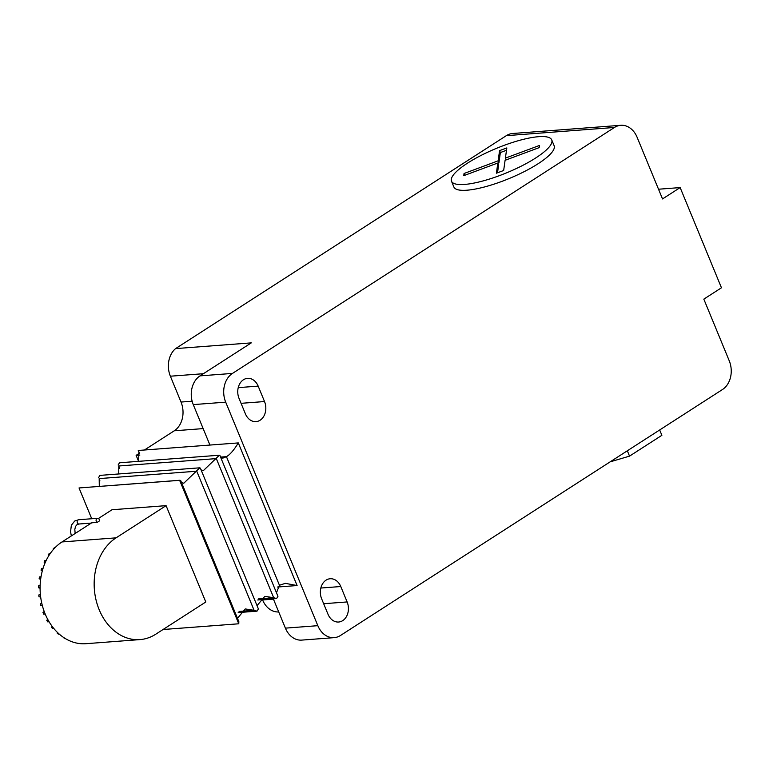 <?xml version="1.0" encoding="UTF-8"?>
<svg xmlns="http://www.w3.org/2000/svg" width="769" height="769" viewBox="0 0 769 769"><rect width="100%" height="100%" fill="white"/><g stroke="black" fill="none" stroke-linecap="round" stroke-linejoin="round"><path stroke-width="1.15" d="M99.22 519.488A2.153 1.673 85.7 0 0 97.586 518.296A2.153 1.673 85.7 0 0 96.279 521.382A2.153 1.673 85.7 0 0 97.134 522.401L99.393 520.949A2.153 1.673 85.7 0 0 99.22 519.488M139.987 639.597A53.734 41.699 85.7 0 0 155.78 634.194L205.794 601.992L166.085 505.646L116.071 537.848A53.734 41.699 85.7 0 0 99.172 609.692A53.734 41.699 85.7 0 0 139.987 639.597L85.926 643.701A53.734 41.699 -94.3 0 1 45.102 613.787A53.734 41.699 -94.3 0 1 62.01 541.943L91.722 522.805L97.134 522.401M98.413 518.498L112.014 509.741L166.085 505.646M91.722 518.739L79.034 487.959L179.648 480.337L238.775 623.784L163.047 629.513M180.763 480.702L238.851 621.66L238.775 623.784M180.859 481.432L180.023 480.25L79.034 487.959M239.063 611.451L254.097 610.307L245.253 608.942L237.477 618.324M181.474 482.442L183.753 483.249L199.815 467.812L200.363 468.158L258.394 608.933L257.019 611.153L254.097 610.307L196.758 471.205L99.182 478.597L99.307 486.364M99.259 478.779L99.912 480.885M199.815 467.812L99.932 475.386L98.567 477.597M201.065 469.869L203.324 470.657L219.376 455.219L219.934 455.556L277.955 596.34L276.59 598.551L273.668 597.715L216.329 458.603L118.753 465.995L118.762 473.954M258.634 598.849L273.668 597.715L264.824 596.34L257.038 605.655M118.83 466.177L119.483 468.283M219.376 455.219L119.503 462.784L118.128 465.005M220.703 457.43L222.827 458.141L226.432 456.651C229.931 454.758 233.891 450.173 238.313 442.915L138.266 450.471L139.429 453.297M220.568 457.103L226.432 456.651L279.435 585.247L276.484 592.745M279.435 585.247L285.357 583.354L297.094 585.545L238.313 442.915M138.612 461.333L138.939 451.922L138.266 450.471M277.446 587.035L297.094 585.545M658.524 189.222L680.152 187.578L662.522 198.931L637.107 137.267A21.494 16.678 85.7 0 0 620.785 125.299A21.494 16.678 85.7 0 0 614.469 127.462L232.469 373.417A21.494 16.678 85.7 0 0 225.702 402.158L317.837 625.678A21.494 16.678 85.7 0 0 334.159 637.645L301.717 640.106A21.494 16.678 -94.3 0 1 285.395 628.138L273.303 598.801M209.937 445.059L193.259 404.609A21.494 16.678 -94.3 0 1 200.027 375.878L251.28 342.878L175.582 348.607L506.329 135.661A21.494 16.678 -94.3 0 1 512.644 133.498L620.785 125.299M139.41 453.229L136.123 455.354L139.852 455.065M175.582 348.607A21.494 16.678 -94.3 0 0 170.372 376.204L181.023 402.052A21.494 16.678 85.7 0 1 174.265 430.794L144.418 450.009M138.583 461.333L136.123 455.354M278.714 611.941A21.494 16.678 -94.3 0 1 262.594 599.955L262.46 599.628M334.159 637.645A21.494 16.678 85.7 0 0 340.484 635.482L722.476 389.527A21.494 16.678 85.7 0 0 729.243 360.796L703.827 299.131L721.457 287.779L680.152 187.578M239.053 398.438L245.407 413.847A13.967 10.843 -94.3 0 0 256.019 421.623A13.967 10.843 -94.3 0 0 264.526 401.543L258.173 386.125A13.967 10.843 -94.3 0 0 247.56 378.348A13.967 10.843 -94.3 0 0 239.053 398.438M321.653 598.84L328.007 614.248A13.967 10.843 -94.3 0 0 338.62 622.025A13.967 10.843 -94.3 0 0 347.127 601.944L340.773 586.526A13.967 10.843 -94.3 0 0 330.161 578.749A13.967 10.843 -94.3 0 0 321.653 598.84M551.729 139.9L554.113 145.687A54.205 13.246 157.6 0 1 524.621 171.429A54.205 13.246 157.6 0 1 466.918 190.212A54.205 13.246 157.6 0 1 453.883 187.002L451.499 181.215A54.205 13.246 -22.4 0 0 464.534 184.435A54.205 13.246 -22.4 0 0 522.238 165.652A54.205 13.246 -22.4 0 0 551.729 139.9A54.205 13.246 -22.4 0 0 538.694 136.68A54.205 13.246 -22.4 0 0 480.99 155.463A54.205 13.246 -22.4 0 0 451.499 181.215M496.399 173.188L497.831 162.999L463.745 175.668L464.053 173.496L498.139 160.827L499.571 150.628L506.829 147.927L505.396 158.126L539.482 145.456L539.175 147.629L505.089 160.298L503.657 170.497L496.399 173.188M497.831 162.999L498.62 164.922L497.524 172.775M464.053 173.496L464.784 175.284M498.139 160.827L498.927 162.749L497.889 163.134M499.571 150.628L500.359 152.55L498.927 162.749M506.502 150.272L500.359 152.55M505.396 158.126L506.137 159.904M659.677 429.967L661.878 435.312L629.532 456.132L627.331 450.788M629.532 456.132L610.153 461.852M53.522 549.306A6.546 5.075 85.7 0 0 53.263 548.816A52.186 40.497 -94.3 0 1 54.416 547.701L55.06 547.653M48.783 555.718A6.546 5.075 85.7 0 0 48.207 554.92A52.186 40.497 -94.3 0 1 49.187 553.545L50.254 553.469M44.996 563.062A6.546 5.075 85.7 0 0 44.093 562.101A52.186 40.497 -94.3 0 1 44.862 560.524L46.188 560.428M42.257 571.088A6.546 5.075 85.7 0 0 41.036 570.137A52.186 40.497 -94.3 0 1 41.584 568.397L43.064 568.291M40.613 579.576A6.546 5.075 85.7 0 0 39.142 578.788A52.186 40.497 -94.3 0 1 39.43 576.952L41.017 576.837M40.084 588.295A6.546 5.075 85.7 0 0 38.45 587.785A52.186 40.497 -94.3 0 1 38.488 585.901L40.123 585.776M40.632 596.744L38.998 596.869A52.186 40.497 -94.3 0 1 38.777 594.985A6.546 5.075 85.7 0 0 40.373 594.389M40.67 597.004A6.546 5.075 85.7 0 0 39.421 596.84M41.911 603.809L40.296 603.934A6.546 5.075 85.7 0 0 41.728 603.031M42.362 605.626L40.757 605.751A52.186 40.497 -94.3 0 1 40.286 603.925M45.208 614.047L43.679 614.162A52.186 40.497 -94.3 0 1 43.324 613.316A52.186 40.497 -94.3 0 1 42.977 612.47A6.546 5.075 85.7 0 0 44.169 611.374M49.081 621.746L47.678 621.852A52.186 40.497 -94.3 0 1 46.755 620.323A6.546 5.075 85.7 0 0 47.649 619.199M53.83 628.494L52.628 628.581A52.186 40.497 -94.3 0 1 51.523 627.273A6.546 5.075 85.7 0 0 52.1 626.283M58.069 633.022L57.127 633.098A6.546 5.075 85.7 0 0 57.415 632.397M59.242 634.089L58.377 634.156A52.186 40.497 -94.3 0 1 57.117 633.098M65.029 638.366L64.759 638.385A52.186 40.497 -94.3 0 1 63.394 637.626A6.546 5.075 85.7 0 0 63.462 637.357M53.263 548.816L54.013 548.758M48.207 554.92L49.341 554.834M44.093 562.101L45.458 561.995M41.036 570.137L42.545 570.021M39.142 578.788L40.728 578.663M38.45 587.795L40.084 587.67M38.777 594.985L40.421 594.87M42.977 612.47L44.535 612.345M46.765 620.323L48.197 620.218M51.523 627.273L52.782 627.177M75.16 533.475L74.814 529.457L75.525 526.419L77.035 524.641L78.996 524.016A2.153 1.673 -94.3 0 1 77.361 522.824A2.153 1.673 -94.3 0 1 78.034 519.95A2.153 1.673 -94.3 0 1 78.669 519.729L74.708 521.026L71.363 525.237L70.556 531.744L71.344 535.935M116.071 537.848L62.01 541.943M317.837 625.678L285.395 628.138M193.259 404.609L225.702 402.158M174.265 430.794L203.151 428.602M273.437 599.138L262.594 599.955M506.329 135.661L614.469 127.462M232.469 373.417L200.027 375.878M170.372 376.204L203.391 373.705M192.135 401.216L181.023 402.052M264.526 401.543L241.072 403.321M238.236 387.634L258.173 386.125M347.127 601.944L323.672 603.723M320.836 588.035L340.773 586.526M97.586 518.296L78.669 519.729M91.3 523.083L78.996 524.016M276.59 598.551L257.759 599.983M257.019 611.153L238.188 612.585"/></g></svg>

